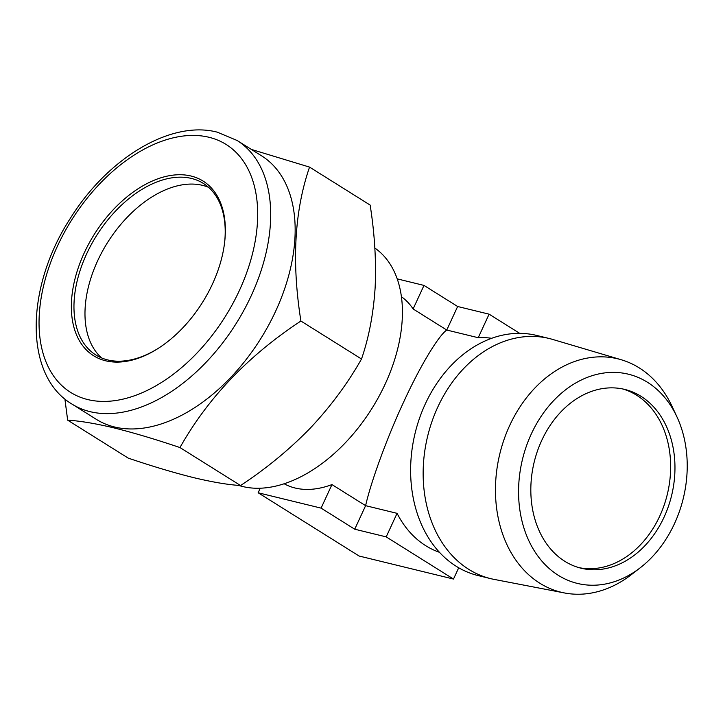 <?xml version="1.0" encoding="UTF-8"?>
<svg xmlns="http://www.w3.org/2000/svg" width="723" height="723" viewBox="0 0 723 723"><rect width="100%" height="100%" fill="white"/><g stroke="black" fill="none" stroke-linecap="round" stroke-linejoin="round"><path stroke-width="1.08" d="M101.636 357.957A101.229 62.765 122.1 0 1 104.817 247.058A101.229 62.765 122.1 0 1 202.53 185.35A101.229 62.765 122.1 0 1 208.567 187.32M158.174 348.414A101.229 62.765 122.1 0 1 107.673 359.918A101.229 62.765 122.1 0 1 95.843 354.966A101.229 62.765 122.1 0 1 91.234 244.717A101.229 62.765 122.1 0 1 191.523 178.454A101.229 62.765 122.1 0 1 203.344 183.407A101.229 62.765 122.1 0 1 224.627 242.359M105.685 360.804A103.064 63.904 122.1 0 1 84.293 252.788A103.064 63.904 122.1 0 1 191.062 176.032A103.064 63.904 122.1 0 1 224.699 241.735A103.064 63.904 122.1 0 1 157.641 348.748A103.064 63.904 122.1 0 1 105.685 360.804M237.072 140.47L261.545 155.807A155.517 96.43 122.1 0 1 268.622 325.178A155.517 96.43 122.1 0 1 114.55 426.995A155.517 96.43 122.1 0 1 96.376 419.376L71.911 404.04A155.517 96.43 122.1 0 0 90.077 411.658A155.517 96.43 122.1 0 0 244.148 309.842A155.517 96.43 122.1 0 0 237.072 140.47L217.271 132.164C170.411 119.882 107.293 158.708 70.248 218.5C25.504 287.221 23.624 375.336 71.911 404.04M64.889 398.969L67.655 420.162C80.117 420.922 95.734 423.542 114.523 428.034C134.044 432.905 155.861 439.412 179.964 447.555C207.971 397.84 248.287 355.662 300.904 321.03C291.577 262.196 294.46 210.89 309.552 167.103L251.333 149.408M490.646 578.635L478.129 575.58A123.588 94.975 -76.3 0 1 456.231 566.29A123.588 94.975 -76.3 0 1 419.521 418.228A123.588 94.975 -76.3 0 1 536.71 335.445L549.236 338.5A123.588 94.975 103.7 0 0 432.047 421.283A123.588 94.975 103.7 0 0 468.757 569.344A123.588 94.975 103.7 0 0 490.646 578.635A123.588 94.975 103.7 0 0 494.134 579.394L564.437 592.95A120.09 92.282 103.7 0 0 631.17 574.785L640.235 567.781A107.673 82.738 103.7 0 0 677.017 417.026A107.673 82.738 103.7 0 0 647.492 382.295A107.673 82.738 103.7 0 0 531.315 433.954A107.673 82.738 103.7 0 0 558.301 575.318A107.673 82.738 103.7 0 0 640.235 567.781M677.017 417.026L672.191 406.633A120.09 92.282 103.7 0 0 639.259 367.899A120.09 92.282 103.7 0 0 621.328 359.774L552.679 339.43A123.588 94.975 103.7 0 0 549.236 338.5M621.328 359.774A120.09 92.282 103.7 0 0 504.862 437.198A120.09 92.282 103.7 0 0 539.783 583.19A120.09 92.282 103.7 0 0 564.437 592.95M238.608 485.377A137.578 85.305 -57.9 0 0 385.169 384.076A137.578 85.305 -57.9 0 0 374.839 248.052M284.193 483.777A110.429 68.477 -57.9 0 0 331.965 484.582L365.612 505.666C371.026 481.455 387.564 436.394 403.624 402.096C419.566 367.121 438.337 335.77 446.76 330.04L413.113 308.956A110.429 68.477 -57.9 0 0 401.401 296.728M354.731 529.209L321.084 508.124L258.147 492.77L359.096 556.023L453.493 579.051L386.199 536.882L354.731 529.209L365.612 505.666L397.072 513.339A110.429 84.862 103.7 0 0 425.793 545.738A110.429 84.862 103.7 0 0 439.457 552.3M491.667 338.301A110.429 84.862 103.7 0 0 478.228 337.713L446.76 330.04L457.641 306.498L423.994 285.413L397.198 278.87M664.076 517.144A92.029 70.718 103.7 0 0 624.708 389.408A92.029 70.718 103.7 0 0 541.717 440.47A92.029 70.718 103.7 0 0 581.084 568.206A92.029 70.718 103.7 0 0 664.076 517.144M622.539 388.92A92.029 70.718 -76.3 0 1 659.756 516.086A92.029 70.718 -76.3 0 1 578.933 567.636M453.493 579.051L458.707 567.781M258.147 492.77L260.244 488.233M321.084 508.124L331.965 484.582M386.199 536.882L397.072 513.339M519.72 333.357L489.1 314.171L457.641 306.498M478.228 337.713L489.1 314.171M413.113 308.956L423.994 285.413M300.904 321.03L361.509 359.006C368.857 337.659 373.393 313.945 375.12 287.862C376.349 261.527 374.686 233.936 370.149 205.079L309.552 167.103M361.509 359.006C347.709 383.389 330.655 406.416 310.321 428.088C289.453 449.507 266.2 468.649 240.56 485.531L179.964 447.555M240.56 485.531C228.305 484.808 212.679 482.178 193.701 477.65C174.451 472.869 152.634 466.362 128.26 458.138L67.655 420.162M87.772 399.575A146.317 90.727 -57.9 0 0 239.331 290.61A146.317 90.727 -57.9 0 0 208.974 137.271A146.317 90.727 -57.9 0 0 57.406 246.227A146.317 90.727 -57.9 0 0 87.772 399.575"/></g></svg>
